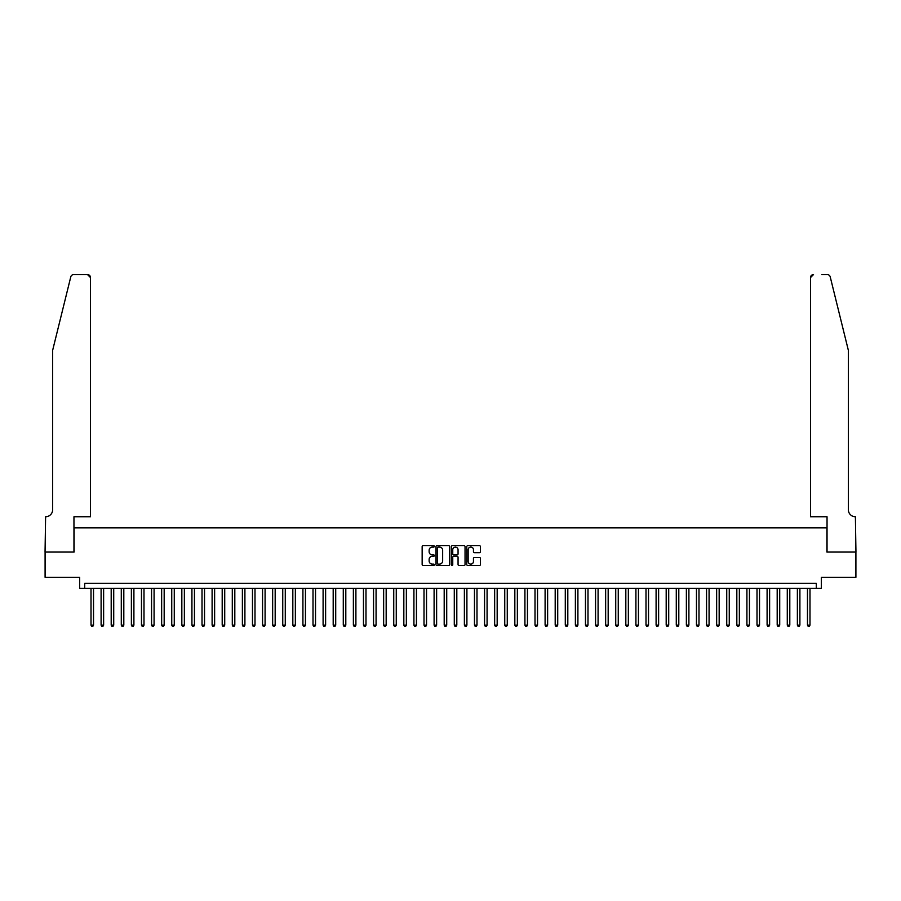<?xml version="1.0" encoding="UTF-8"?>
<svg xmlns="http://www.w3.org/2000/svg" width="901" height="901" viewBox="0 0 901 901"><rect width="100%" height="100%" fill="white"/><g stroke="black" fill="none" stroke-linecap="round" stroke-linejoin="round"><path stroke-width="1.35" d="M434.35 546.389A0.698 0.698 0 0 0 433.663 545.691L423.143 545.691A0.991 0.991 0 0 0 422.152 546.682L422.152 564.51A0.991 0.991 0 0 0 423.143 565.501L433.663 565.501A0.698 0.698 0 0 0 434.35 564.803A0.698 0.698 0 0 0 433.663 564.116L432.3 564.116A3.165 3.165 0 0 1 429.135 560.94L429.135 559.453A3.165 3.165 0 0 1 432.3 556.289L433.663 556.289A0.698 0.698 0 0 0 434.35 555.602A0.698 0.698 0 0 0 433.663 554.903L432.3 554.903A3.165 3.165 0 0 1 429.135 551.739L429.135 550.252A3.165 3.165 0 0 1 432.3 547.076L433.663 547.076A0.698 0.698 0 0 0 434.35 546.389M479.445 552.673A0.991 0.991 0 0 0 480.436 551.682L480.436 546.682A0.991 0.991 0 0 0 479.445 545.691L467.754 545.691A0.991 0.991 0 0 0 466.774 546.682L466.774 564.51A0.991 0.991 0 0 0 467.754 565.501L479.445 565.501A0.991 0.991 0 0 0 480.436 564.51L480.436 558.474A0.991 0.991 0 0 0 479.445 557.482L474.444 557.482A0.991 0.991 0 0 0 473.453 558.474L473.453 561.469A2.647 2.647 0 0 1 470.806 564.116A2.647 2.647 0 0 1 468.16 561.469L468.16 549.723A2.647 2.647 0 0 1 470.806 547.076A2.647 2.647 0 0 1 473.453 549.723L473.453 551.682A0.991 0.991 0 0 0 474.444 552.673L479.445 552.673M816.295 588.387L821.34 588.387L821.34 577.293L855.905 577.293L855.905 552.065L826.893 552.065L826.893 527.851L74.107 527.851L74.107 552.065L45.095 552.065L45.095 577.293L79.66 577.293L79.66 588.387L816.295 588.387L816.295 583.341L84.705 583.341L84.705 588.387M449.633 546.682A0.991 0.991 0 0 0 448.642 545.691L436.951 545.691A0.991 0.991 0 0 0 435.96 546.682L435.96 564.51A0.991 0.991 0 0 0 436.951 565.501L448.642 565.501A0.991 0.991 0 0 0 449.633 564.51L449.633 546.682M452.358 545.691L464.049 545.691A0.991 0.991 0 0 1 465.04 546.682L465.04 564.51A0.991 0.991 0 0 1 464.049 565.501L459.048 565.501A0.991 0.991 0 0 1 458.057 564.51L458.057 557.28A0.991 0.991 0 0 0 457.066 556.289L453.744 556.289A0.991 0.991 0 0 0 452.752 557.28L452.752 564.803A0.698 0.698 0 0 1 452.065 565.501A0.698 0.698 0 0 1 451.367 564.803L451.367 546.682A0.991 0.991 0 0 1 452.358 545.691M438.044 547.076A0.698 0.698 0 0 0 437.357 547.774L437.357 563.418A0.698 0.698 0 0 0 438.044 564.116L439.485 564.116A3.165 3.165 0 0 0 442.65 560.94L442.65 550.252A3.165 3.165 0 0 0 439.485 547.076L438.044 547.076M458.057 549.779A2.647 2.647 0 0 0 455.399 547.132A2.647 2.647 0 0 0 452.752 549.779L452.752 553.912A0.991 0.991 0 0 0 453.744 554.903L457.066 554.903A0.991 0.991 0 0 0 458.057 553.912L458.057 549.779M91.012 588.387L91.012 625.125L93.535 625.125L93.535 588.387M93.535 625.125L92.78 626.432L91.767 626.432L91.012 625.125M70.774 276.866C71.539 275.21 71.539 275.21 70.774 276.866L52.663 350.252L52.663 509.684A7.062 7.062 0 0 1 45.602 516.746L45.05 552.065L73.961 552.065L73.961 516.746L90.505 516.746L90.505 277.598A3.03 3.03 0 0 0 87.487 274.568L73.713 274.568A3.03 3.03 0 0 0 70.774 276.866M79.108 274.568L87.487 274.568L90.505 277.598L90.505 516.746M52.663 509.684A7.062 7.062 0 0 1 45.602 516.746M842.784 327.75L830.226 276.866C829.461 275.21 829.461 275.21 830.226 276.866L848.337 350.252L848.337 509.684A7.062 7.062 0 0 0 855.398 516.746L855.95 552.065L827.039 552.065L827.039 516.746L810.495 516.746L810.495 277.598L810.495 516.746M821.892 274.568L827.287 274.568A3.03 3.03 0 0 1 830.226 276.866M813.513 274.568A3.03 3.03 0 0 0 810.495 277.598L813.513 274.568M848.337 509.684A7.062 7.062 0 0 0 855.398 516.746M101.103 588.387L101.103 625.125L103.626 625.125L103.626 588.387M103.626 625.125L102.872 626.432L101.858 626.432L101.103 625.125M111.195 588.387L111.195 625.125L113.717 625.125L113.717 588.387M113.717 625.125L112.963 626.432L111.949 626.432L111.195 625.125M121.286 588.387L121.286 625.125L123.809 625.125L123.809 588.387M123.809 625.125L123.054 626.432L122.04 626.432L121.286 625.125M131.377 588.387L131.377 625.125L133.9 625.125L133.9 588.387M133.9 625.125L133.145 626.432L132.132 626.432L131.377 625.125M141.468 588.387L141.468 625.125L143.991 625.125L143.991 588.387M143.991 625.125L143.236 626.432L142.223 626.432L141.468 625.125M151.559 588.387L151.559 625.125L154.082 625.125L154.082 588.387M154.082 625.125L153.328 626.432L152.314 626.432L151.559 625.125M161.651 588.387L161.651 625.125L164.173 625.125L164.173 588.387M164.173 625.125L163.419 626.432L162.405 626.432L161.651 625.125M171.742 588.387L171.742 625.125L174.265 625.125L174.265 588.387M174.265 625.125L173.51 626.432L172.496 626.432L171.742 625.125M181.833 588.387L181.833 625.125L184.356 625.125L184.356 588.387M184.356 625.125L183.601 626.432L182.588 626.432L181.833 625.125M191.924 588.387L191.924 625.125L194.447 625.125L194.447 588.387M194.447 625.125L193.692 626.432L192.679 626.432L191.924 625.125M202.015 588.387L202.015 625.125L204.538 625.125L204.538 588.387M204.538 625.125L203.784 626.432L202.77 626.432L202.015 625.125M212.107 588.387L212.107 625.125L214.629 625.125L214.629 588.387M214.629 625.125L213.875 626.432L212.861 626.432L212.107 625.125M222.198 588.387L222.198 625.125L224.721 625.125L224.721 588.387M224.721 625.125L223.966 626.432L222.952 626.432L222.198 625.125M232.289 588.387L232.289 625.125L234.812 625.125L234.812 588.387M234.812 625.125L234.046 626.432L233.044 626.432L232.289 625.125M242.38 588.387L242.38 625.125L244.903 625.125L244.903 588.387M244.903 625.125L244.137 626.432L243.135 626.432L242.38 625.125M252.471 588.387L252.471 625.125L254.994 625.125L254.994 588.387M254.994 625.125L254.228 626.432L253.226 626.432L252.471 625.125M262.563 588.387L262.563 625.125L265.085 625.125L265.085 588.387M265.085 625.125L264.32 626.432L263.317 626.432L262.563 625.125M272.654 588.387L272.654 625.125L275.177 625.125L275.177 588.387M275.177 625.125L274.411 626.432L273.408 626.432L272.654 625.125M282.745 588.387L282.745 625.125L285.268 625.125L285.268 588.387M285.268 625.125L284.502 626.432L283.5 626.432L282.745 625.125M292.825 588.387L292.825 625.125L295.348 625.125L295.348 588.387M295.348 625.125L294.593 626.432L293.591 626.432L292.825 625.125M302.916 588.387L302.916 625.125L305.439 625.125L305.439 588.387M305.439 625.125L304.684 626.432L303.682 626.432L302.916 625.125M313.007 588.387L313.007 625.125L315.53 625.125L315.53 588.387M315.53 625.125L314.776 626.432L313.773 626.432L313.007 625.125M323.099 588.387L323.099 625.125L325.621 625.125L325.621 588.387M325.621 625.125L324.867 626.432L323.864 626.432L323.099 625.125M333.19 588.387L333.19 625.125L335.713 625.125L335.713 588.387M335.713 625.125L334.958 626.432L333.956 626.432L333.19 625.125M343.281 588.387L343.281 625.125L345.804 625.125L345.804 588.387M345.804 625.125L345.049 626.432L344.047 626.432L343.281 625.125M353.372 588.387L353.372 625.125L355.895 625.125L355.895 588.387M355.895 625.125L355.14 626.432L354.138 626.432L353.372 625.125M363.463 588.387L363.463 625.125L365.986 625.125L365.986 588.387M365.986 625.125L365.232 626.432L364.218 626.432L363.463 625.125M373.555 588.387L373.555 625.125L376.077 625.125L376.077 588.387M376.077 625.125L375.323 626.432L374.309 626.432L373.555 625.125M383.646 588.387L383.646 625.125L386.169 625.125L386.169 588.387M386.169 625.125L385.414 626.432L384.4 626.432L383.646 625.125M393.737 588.387L393.737 625.125L396.26 625.125L396.26 588.387M396.26 625.125L395.505 626.432L394.492 626.432L393.737 625.125M403.828 588.387L403.828 625.125L406.351 625.125L406.351 588.387M406.351 625.125L405.596 626.432L404.583 626.432L403.828 625.125M413.919 588.387L413.919 625.125L416.442 625.125L416.442 588.387M416.442 625.125L415.688 626.432L414.674 626.432L413.919 625.125M424.011 588.387L424.011 625.125L426.533 625.125L426.533 588.387M426.533 625.125L425.779 626.432L424.765 626.432L424.011 625.125M434.102 588.387L434.102 625.125L436.625 625.125L436.625 588.387M436.625 625.125L435.87 626.432L434.856 626.432L434.102 625.125M444.193 588.387L444.193 625.125L446.716 625.125L446.716 588.387M446.716 625.125L445.961 626.432L444.948 626.432L444.193 625.125M454.284 588.387L454.284 625.125L456.807 625.125L456.807 588.387M456.807 625.125L456.052 626.432L455.039 626.432L454.284 625.125M464.375 588.387L464.375 625.125L466.898 625.125L466.898 588.387M466.898 625.125L466.144 626.432L465.13 626.432L464.375 625.125M474.467 588.387L474.467 625.125L476.989 625.125L476.989 588.387M476.989 625.125L476.235 626.432L475.221 626.432L474.467 625.125M484.558 588.387L484.558 625.125L487.081 625.125L487.081 588.387M487.081 625.125L486.326 626.432L485.312 626.432L484.558 625.125M494.649 588.387L494.649 625.125L497.172 625.125L497.172 588.387M497.172 625.125L496.417 626.432L495.404 626.432L494.649 625.125M504.74 588.387L504.74 625.125L507.263 625.125L507.263 588.387M507.263 625.125L506.508 626.432L505.495 626.432L504.74 625.125M514.831 588.387L514.831 625.125L517.354 625.125L517.354 588.387M517.354 625.125L516.6 626.432L515.586 626.432L514.831 625.125M524.923 588.387L524.923 625.125L527.445 625.125L527.445 588.387M527.445 625.125L526.691 626.432L525.677 626.432L524.923 625.125M535.014 588.387L535.014 625.125L537.537 625.125L537.537 588.387M537.537 625.125L536.782 626.432L535.768 626.432L535.014 625.125M545.105 588.387L545.105 625.125L547.628 625.125L547.628 588.387M547.628 625.125L546.862 626.432L545.86 626.432L545.105 625.125M555.196 588.387L555.196 625.125L557.719 625.125L557.719 588.387M557.719 625.125L556.953 626.432L555.951 626.432L555.196 625.125M565.287 588.387L565.287 625.125L567.81 625.125L567.81 588.387M567.81 625.125L567.044 626.432L566.042 626.432L565.287 625.125M575.379 588.387L575.379 625.125L577.901 625.125L577.901 588.387M577.901 625.125L577.136 626.432L576.133 626.432L575.379 625.125M585.47 588.387L585.47 625.125L587.993 625.125L587.993 588.387M587.993 625.125L587.227 626.432L586.224 626.432L585.47 625.125M595.561 588.387L595.561 625.125L598.084 625.125L598.084 588.387M598.084 625.125L597.318 626.432L596.316 626.432L595.561 625.125M605.652 588.387L605.652 625.125L608.175 625.125L608.175 588.387M608.175 625.125L607.409 626.432L606.407 626.432L605.652 625.125M615.732 588.387L615.732 625.125L618.255 625.125L618.255 588.387M618.255 625.125L617.5 626.432L616.498 626.432L615.732 625.125M625.823 588.387L625.823 625.125L628.346 625.125L628.346 588.387M628.346 625.125L627.592 626.432L626.589 626.432L625.823 625.125M635.915 588.387L635.915 625.125L638.437 625.125L638.437 588.387M638.437 625.125L637.683 626.432L636.68 626.432L635.915 625.125M646.006 588.387L646.006 625.125L648.529 625.125L648.529 588.387M648.529 625.125L647.774 626.432L646.772 626.432L646.006 625.125M656.097 588.387L656.097 625.125L658.62 625.125L658.62 588.387M658.62 625.125L657.865 626.432L656.863 626.432L656.097 625.125M666.188 588.387L666.188 625.125L668.711 625.125L668.711 588.387M668.711 625.125L667.956 626.432L666.954 626.432L666.188 625.125M676.279 588.387L676.279 625.125L678.802 625.125L678.802 588.387M678.802 625.125L678.048 626.432L677.034 626.432L676.279 625.125M686.371 588.387L686.371 625.125L688.893 625.125L688.893 588.387M688.893 625.125L688.139 626.432L687.125 626.432L686.371 625.125M696.462 588.387L696.462 625.125L698.985 625.125L698.985 588.387M698.985 625.125L698.23 626.432L697.216 626.432L696.462 625.125M706.553 588.387L706.553 625.125L709.076 625.125L709.076 588.387M709.076 625.125L708.321 626.432L707.308 626.432L706.553 625.125M716.644 588.387L716.644 625.125L719.167 625.125L719.167 588.387M719.167 625.125L718.412 626.432L717.399 626.432L716.644 625.125M726.735 588.387L726.735 625.125L729.258 625.125L729.258 588.387M729.258 625.125L728.504 626.432L727.49 626.432L726.735 625.125M736.827 588.387L736.827 625.125L739.349 625.125L739.349 588.387M739.349 625.125L738.595 626.432L737.581 626.432L736.827 625.125M746.918 588.387L746.918 625.125L749.441 625.125L749.441 588.387M749.441 625.125L748.686 626.432L747.672 626.432L746.918 625.125M757.009 588.387L757.009 625.125L759.532 625.125L759.532 588.387M759.532 625.125L758.777 626.432L757.764 626.432L757.009 625.125M767.1 588.387L767.1 625.125L769.623 625.125L769.623 588.387M769.623 625.125L768.868 626.432L767.855 626.432L767.1 625.125M777.191 588.387L777.191 625.125L779.714 625.125L779.714 588.387M779.714 625.125L778.96 626.432L777.946 626.432L777.191 625.125M787.283 588.387L787.283 625.125L789.805 625.125L789.805 588.387M789.805 625.125L789.051 626.432L788.037 626.432L787.283 625.125M797.374 588.387L797.374 625.125L799.897 625.125L799.897 588.387M799.897 625.125L799.142 626.432L798.128 626.432L797.374 625.125M807.465 588.387L807.465 625.125L809.988 625.125L809.988 588.387M809.988 625.125L809.233 626.432L808.22 626.432L807.465 625.125"/></g></svg>
